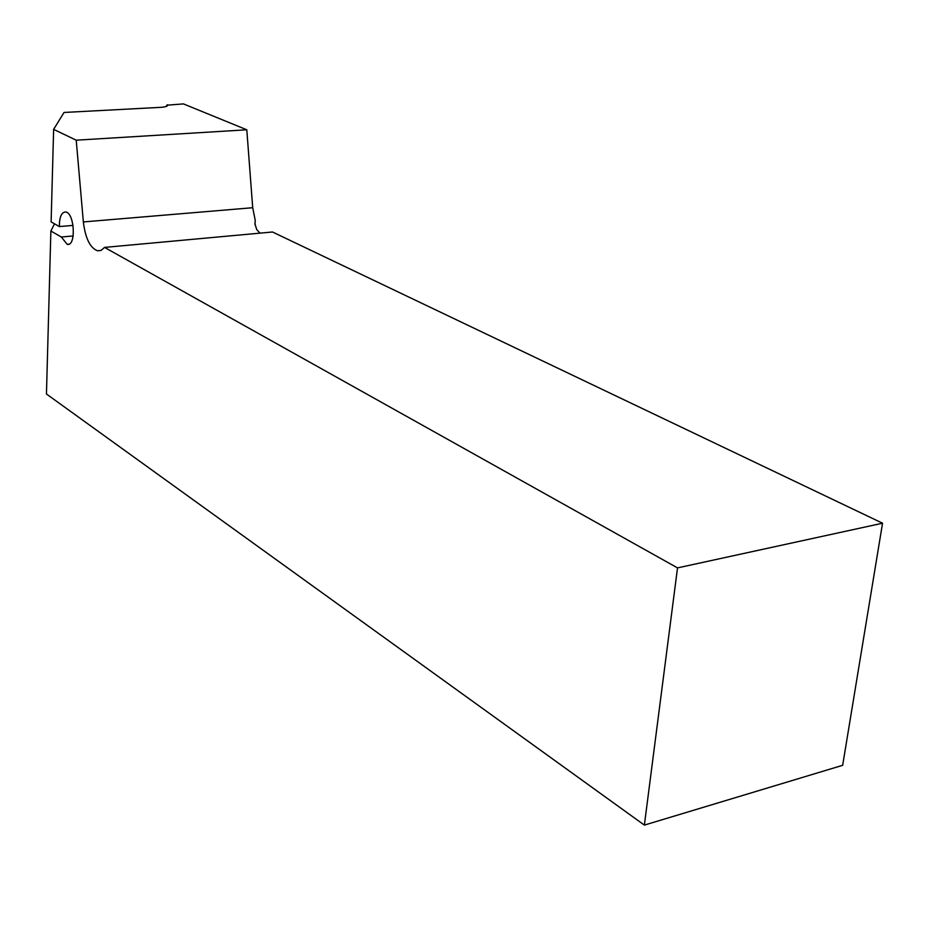 <?xml version="1.0" encoding="UTF-8"?>
<svg xmlns="http://www.w3.org/2000/svg" width="929" height="929" viewBox="0 0 929 929"><rect width="100%" height="100%" fill="white"/><g stroke="black" fill="none" stroke-linecap="round" stroke-linejoin="round"><path stroke-width="1.39" d="M167.58 105.14L183.443 103.897L246.8 129.793L76.213 140.186L53.627 129.363L64.043 112.467L160.078 107.381C165.211 107.056 167.708 106.301 167.58 105.14L167.568 105.534M246.8 129.793L252.711 207.713L255.243 220.405L254.987 224.83M76.213 140.186L83.355 221.938C85.375 238.312 90.101 247.927 97.533 250.784L101.238 250.296L104.547 247.404L677.52 567.898L644.366 825.103L46.45 394.012L50.874 231.019L61.314 237L67.178 244.327C76.248 246.951 74.738 212.962 65.704 211.986C61.5 212.126 59.398 216.991 59.375 226.56L51.118 221.915L53.627 129.363M260.039 233.133L256.729 229.602L254.918 223.738L255.243 220.405M104.547 247.404L272.511 231.995L882.55 523.213L677.52 567.898M167.325 104.745L166.012 106.51M644.366 825.103L842.661 765.31L882.55 523.213M50.874 231.019L54.509 223.819M73.194 235.954L61.314 237M59.375 226.56L73.077 225.399M252.711 207.713L83.355 221.938M68.874 244.176L67.155 244.327M100.831 250.482L97.487 250.784"/></g></svg>
